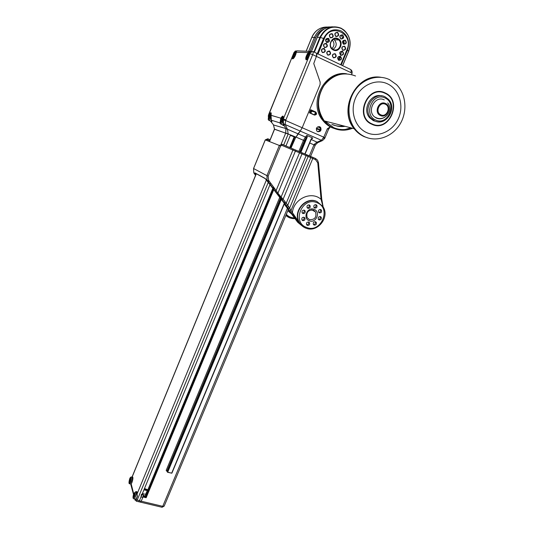 <?xml version="1.0" encoding="UTF-8"?>
<svg xmlns="http://www.w3.org/2000/svg" width="534" height="534" viewBox="0 0 534 534"><rect width="100%" height="100%" fill="white"/><g stroke="black" fill="none" stroke-linecap="round" stroke-linejoin="round"><path stroke-width="0.8" d="M333.349 124.822C337.101 126.458 341.019 126.958 345.097 126.324M346.579 73.772C324.305 70.081 307.717 103.162 322.863 120.49C325.413 123.714 328.497 126.137 332.115 127.753L335.893 129.054M345.178 129.462L350.925 127.84M339.577 129.849C343.836 130.396 348.008 129.829 352.093 128.147M325.026 121.085L333.616 127.613C339.437 130.089 345.378 130.209 351.445 127.973M355.544 76.002C343.369 71.376 332.836 74.586 323.944 85.634C316.642 97.936 316.755 109.69 324.285 120.891C326.848 124.135 329.945 126.571 333.583 128.2C339.798 130.83 346.119 130.85 352.54 128.26M380.448 77.243C356.231 73.298 337.848 109.724 354.135 128.681C356.879 132.212 360.21 134.862 364.128 136.624L368.073 137.999M380.929 77.29C356.632 73.085 337.975 109.684 354.356 128.734C357.099 132.272 360.43 134.922 364.348 136.684L368.186 138.032M365.036 136.878C377.164 142.324 392.497 136.664 400.033 124.122C407.656 111.653 406.22 94.238 396.482 84.606L389.5 79.646C378.079 74.093 363.113 78.632 355.05 90.266C346.926 101.86 347.02 118.588 355.023 128.908C357.773 132.452 361.111 135.109 365.036 136.878M366.825 132.692C378.319 137.932 393.037 131.184 398.524 118.294C404.178 105.478 399.245 89.358 387.677 83.918C376.196 78.284 360.911 85.04 355.41 98.329C349.743 111.539 355.244 127.646 366.825 132.692M381.53 95.86C370.87 92.923 361.918 109.423 369.595 117.727L373.453 120.697L376.523 121.558M384.246 99.878C375.282 95.092 366.444 110.785 374.594 116.946L376.437 118.121C379.167 119.276 381.87 119.022 384.54 117.353M380.415 115.518C387.077 118.928 392.47 106.4 385.568 103.503C378.873 100.025 373.466 112.681 380.415 115.518M345.391 73.752C323.818 72.444 309.546 104.217 323.951 120.777C326.508 124.008 329.598 126.438 333.223 128.06M143.085 496.573L145.809 497.227L146.162 497.728L142.985 496.967L141.23 501.219L140.335 502.127L141.23 501.219L142.812 497.394L143.232 494.724L142.685 492.862M161.815 507.213L162.737 506.325L141.23 501.219L139.407 500.792L138.52 501.7L139.407 500.792L140.989 496.96L141.417 494.29M144.187 489.217L147.044 489.912L147.124 490.606L143.933 489.832M147.331 490.172L146.943 489.571L147.344 490.579L145.568 494.364M144.487 488.497L148.045 489.905M309.32 220.769C302.364 218.366 307.424 206.364 314.146 209.368C321.067 211.831 316.008 223.719 309.32 220.769M313.405 210.129C308.105 209.822 306.022 212.332 307.157 217.665L309.386 219.614C314.733 219.888 316.789 217.345 315.567 211.991L313.405 210.129M319.319 212.879L318.571 212.238C318.137 210.356 318.858 209.462 320.727 209.555L321.468 210.189C321.915 212.071 321.201 212.966 319.319 212.879M319.072 219.915L318.317 219.267C317.897 217.398 318.618 216.517 320.48 216.61L321.228 217.245C321.655 219.12 320.941 220.008 319.072 219.915M314.132 225.088L313.358 224.413C312.964 222.558 313.685 221.683 315.534 221.777L316.302 222.438C316.709 224.3 315.988 225.181 314.132 225.088M307.364 225.381L306.576 224.687C306.196 222.838 306.923 221.964 308.765 222.071L309.546 222.751C309.94 224.607 309.213 225.482 307.364 225.381M302.711 220.609L301.91 219.901C301.53 218.046 302.264 217.171 304.113 217.278L304.901 217.972C305.294 219.834 304.56 220.716 302.711 220.609M302.918 213.533L302.131 212.832C301.737 210.957 302.464 210.082 304.327 210.189L305.114 210.877C305.515 212.752 304.787 213.64 302.918 213.533M307.898 208.32L307.123 207.646C306.71 205.764 307.437 204.869 309.313 204.983L310.074 205.643C310.508 207.532 309.78 208.427 307.898 208.32M314.7 208.06L313.945 207.412C313.511 205.523 314.232 204.629 316.115 204.729L316.862 205.37C317.309 207.259 316.589 208.16 314.7 208.06M316.689 201.385C305.568 196.178 292.539 211.591 299.047 222.231L291.284 213.066L292.392 212.612L300.001 223.726L297.625 222.211L302.311 226.062M282.012 199.663L280.49 197.734L281.104 197.053L283.12 199.195L287.753 205.216L292.392 212.612C293.667 198.741 311.482 190.578 321.061 199.336L317.77 162.87L315.501 159.626L312.777 158.471L290.923 210.616L289.842 211.084L291.31 213.079L288.133 208.567L289.582 208.207L310.768 157.61L308.138 156.475L287.753 205.216L286.304 205.577L288.133 208.567L285.083 203.814L286.171 203.334L306.109 155.608L302.01 153.865L283.12 199.195L282.032 199.676L285.083 203.814L277.3 193.895L277.907 193.221L281.104 197.053L299.514 152.817L295.402 151.095L277.907 193.221L276.118 190.525L292.906 150.041L281.905 145.375L280.577 145.976L268.141 176.167L268.589 180.298L276.118 190.525L275.017 191.005L267.487 180.792L266.626 180.358M269.476 141.557L270.131 139.708L269.39 141.523M315.707 204.622L315.834 204.809C316.328 206.438 315.741 207.366 314.072 207.599M308.926 204.882L309.073 205.083C309.54 206.725 308.939 207.646 307.264 207.853M303.986 210.096L304.12 210.303C304.567 211.958 303.946 212.866 302.257 213.033M303.799 217.191L303.919 217.378C304.347 219.033 303.719 219.935 302.03 220.081M308.445 221.984L308.552 222.137C308.979 223.786 308.358 224.687 306.676 224.841M315.187 221.69L315.28 221.83C315.727 223.459 315.12 224.367 313.451 224.554M320.093 216.51L320.193 216.657C320.667 218.273 320.073 219.194 318.411 219.407M320.32 209.455L320.433 209.615C320.921 211.23 320.34 212.158 318.678 212.398M323.043 206.751L321.061 199.336L321.728 199.042L318.458 162.636M253.597 168.53L266.927 175.639L279.349 145.462L265.291 139.901L253.59 168.544L253.763 172.829L255.706 175.012L254.865 172.836L265.178 178.469L284.155 203.14M256.12 173.997L255.065 173.977L253.763 172.829L253.55 168.524L265.244 139.888L267.814 138.773L265.291 139.901M136.671 498.162L137.105 497.181M307.41 57.899L308.458 56.871L309.279 54.828L309.106 53.821L308.038 54.855L307.224 56.891L307.41 57.899M280.824 122.299L281.798 121.425L282.599 119.429L282.473 118.321L281.478 119.195L280.684 121.185L280.824 122.299M268.916 118.635L269.824 117.794L270.484 114.83L269.563 115.671L268.802 117.573L268.916 118.635M293.86 57.031L294.835 56.05L295.596 54.181L295.462 53.14L294.481 54.121L293.72 55.983L293.86 57.031M282.459 124.936L283.634 124.362M270.504 121.165L271.586 120.611M132.031 477.129L132.245 476.762L132.345 477.209M309.633 54.909L308.892 56.684C307.851 58.713 306.937 59.775 306.162 59.868C305.228 58.633 305.895 56.203 308.165 52.579L308.418 52.939C306.416 56.077 305.762 58.319 306.449 59.668M293.066 55.79L292.685 55.723L293.4 53.974L293.727 54.168L293.066 55.79L292.952 58.72M271.706 120.844L271.612 120.938C272.066 122.019 271.893 122.193 271.092 121.438L271.826 121.859L271.058 121.452L271.706 121.732L271.539 121.138L270.591 121.305M283.494 125.563L283.574 124.923L282.539 125.069M296.437 51.511L294.848 52.299L293.727 54.168M310.12 52.112L308.418 52.939M319.759 126.758C316.849 126.618 315.854 128.013 316.769 130.937L317.697 131.684C320.627 131.811 321.615 130.409 320.667 127.479L319.759 126.758M314.379 111.886L311.649 111.219L310.935 113.168L310.561 113.088L311.155 111.352L310.374 110.985M333.316 49.996C326.715 47.152 331.627 35.244 338.002 38.682C344.577 41.579 339.664 53.38 333.316 49.996M337.608 39.189C332.595 36.419 327.702 44.929 332.148 48.667L333.343 49.482C338.423 52.259 343.269 43.561 338.669 39.896L337.608 39.189M326.08 39.863L328.944 38.728M328.944 39.416L326.674 42.166M326.708 42.186C328.964 42.179 329.578 41.085 328.543 38.889L328.15 38.622C325.887 38.588 325.259 39.676 326.274 41.892L326.574 42.433M272.774 188.529L145.515 495.445L145.515 496.353L143.239 495.806M309.353 155.861L314.139 144.447L316.702 142.331L321.428 140.302L300.248 131.09L302.184 127.739L320.073 84.612L320.16 82.096L313.752 63.559L316.382 56.39C317.083 54.521 317.149 53.473 316.569 53.26L313.104 51.611M328.617 129.135L327.295 128.834L330.239 126.825M309.446 112.841L310.728 109.744L315.741 111.986C317.116 113.822 316.689 114.85 314.453 115.07L309.446 112.841M321.294 140.362L322.162 140.709L321.428 140.302L323.791 137.178L302.184 127.739L320.073 84.612L320.153 82.096L313.752 63.559L316.382 56.39L312.677 54.628L285.663 120.517L302.184 127.739L300.248 131.09L285.229 124.562L287.466 129.241L297.972 133.794L300.248 131.09L296.043 137.138L285.723 132.973L285.877 128.868L283.554 124.015L283.047 119.923L283.36 118.915L283.427 123.975L285.183 124.208L285.229 124.562L283.681 124.268M285.877 128.868L287.466 129.241L288.18 134.061L274.463 129.128L270.157 139.714M283.047 119.923L285.663 120.517L285.183 124.208M288.166 134.054L274.529 129.235M294.154 136.871L290.342 135.349M289.735 147.551L294.214 136.731L295.749 137.325L290.977 148.078M285.964 145.949L290.469 135.049L295.749 137.325M268.495 117.513L268.909 114.69L268.789 116.646M268.422 117.794L268.328 115.551L268.448 117.68M280.33 121.151L280.777 118.161L271.058 115.317L271.339 120.157M273.448 186.893L272.927 188.168M145.809 497.227L145.515 496.353M290.363 147.818L294.675 137.405L294.287 137.271L295.262 137.158M319.012 126.571L319.786 127.225C320.78 129.655 320.026 131.117 317.53 131.604M316.622 128.307L316.295 128.921M318.538 127.266L319.025 127.479M318.371 129.074L317.877 129.408M319.452 127.666L319.786 127.813M319.212 129.448L318.805 129.689M135.956 491.894C136.864 491.053 137.231 491.734 137.058 493.943L137.351 496.533L136.41 498.816L135.342 499.317L139.407 500.792L269.957 184.704M270.104 184.343L270.631 183.069M167.002 471.028L166.167 470.401L279.649 197.58M306.71 135.489L307.163 135.583L307.183 137.251L306.71 135.489L305.401 137.011L306.082 137.939L304.46 140.709L299.841 151.81M312.337 137.825L312.657 138.072L311.322 139.047L312.337 137.825L307.163 135.583M297.972 133.794L296.056 137.111L303.472 140.308L305.401 137.011L297.972 133.794M310.501 110.685L311.649 111.219L311.155 111.352M333.089 49.355C336.734 46.658 337.174 43.501 334.411 39.883L333.47 39.236M314.139 144.447L315.4 144.914L317.683 142.705M316.702 142.331L317.403 142.838L318.337 142.398M312.657 138.072L311.349 139.581L317.964 142.565L322.349 140.629M323.377 138.079L324.685 138.446L322.536 140.535M327.295 128.834L323.791 137.178L324.999 137.759L324.699 138.413M316.796 53.367L350.024 69.193C351.145 69.674 351.439 70.802 350.891 72.577L316.382 56.39L316.695 53.293M350.891 72.577L352.019 73.418C352.347 71.776 351.959 70.541 350.865 69.707M332.322 40.037C334.598 42.914 334.491 45.744 332.001 48.527M294.675 137.405L295.409 137.378M311.315 139.054L305.068 154.026L311.529 138.693M320.133 129.855L316.468 128.24M316.529 128.113L320.18 129.722M320.186 127.993L317.91 126.758M145.922 494.444L147.377 490.359M319.312 129.495L319.472 129.855M318.952 129.335L318.598 129.622L318.558 129.161M318.104 128.961L317.937 129.468M317.677 129.348L317.677 128.774M317.576 128.727L317.136 129.188L317.149 128.54M317.216 128.567L317.223 128.981L317.51 128.701M317.069 128.507L316.595 129.034L316.649 128.32M316.709 128.347L316.682 128.827L317.002 128.48M283.761 124.609L283.654 124.709C284.101 125.83 283.908 126.004 283.073 125.236L282.306 124.729M273.401 124.749L274.549 129.161M273.582 124.996L287.352 128.974M294.848 52.299L294.541 51.952L293.4 53.974L294.608 51.952C296.323 50.543 296.911 50.576 296.383 52.038C295.649 55.609 294.414 57.899 292.672 58.907C292.078 58.727 292.085 57.665 292.685 55.723L268.408 115.584M296.363 52.252L308.165 52.579C309.994 51.104 310.641 51.137 310.114 52.666L310.174 52.252M283.354 124.642L283.574 124.923L283.601 124.395M283.22 116.545L281.084 118.428L280.637 120.23M271.332 120.871L271.539 121.138L271.599 120.644M268.328 115.551L268.909 114.69C270.858 111.853 271.579 112.06 271.058 115.317L271.038 115.397M271.179 113.115L270.831 113.081C271.152 112.3 271.219 113.061 271.032 115.357C270.498 116.646 270.611 118.268 271.379 120.223L271.779 120.984L271.379 120.223L280.103 122.94M283.394 123.901L283.841 124.769M283.1 118.935L283.12 118.848C283.641 115.437 282.853 115.204 280.777 118.161L281.084 118.428M296.25 51.518L296.343 52.132C295.649 55.202 294.641 57.365 293.306 58.627M285.85 119.916L283.36 118.915L308.906 56.671M310.094 52.906L308.886 56.671L306.85 59.574M135.603 499.036L134.948 499.777M256.367 173.657L132.245 476.762C133.233 477.016 133.14 478.905 131.971 482.422L130.857 484.698M135.089 499.457L134.968 499.056M136.41 498.816L137.358 496.567M133.674 493.837L131.177 483.911M135.149 500.285L134.948 499.45L136.47 501.212L137.131 500.251L268.248 182.388M135.509 499.023L136.364 498.509M266.713 179.204L137.051 494.03M294.267 56.511L293.9 56.337M294.368 56.377L293.707 56.07M294.448 56.324L293.72 55.983M295.022 55.456L294.181 55.055M295.409 54.561L294.481 54.121M295.449 54.475L294.528 54.041M295.609 54.128L294.935 53.807M269.37 118.074L268.976 117.901M269.63 117.934L268.802 117.573M269.737 117.887L268.822 117.487M270.091 116.959L269.263 116.599M270.511 116.085L269.563 115.671M270.551 116.005L269.61 115.591M270.458 115.638L269.984 115.431M281.305 121.719L280.877 121.532M281.578 121.572L280.684 121.185M281.698 121.525L280.704 121.091M282.072 120.564L281.171 120.17M282.513 119.643L281.478 119.195M282.559 119.563L281.531 119.115M282.453 119.175L281.932 118.948M307.844 57.358L307.444 57.171M307.944 57.231L307.224 56.891M308.025 57.171L307.244 56.798M308.652 56.27L307.731 55.83M309.053 55.329L308.038 54.855M309.099 55.242L308.091 54.768M309.273 54.875L308.532 54.521M130.73 478.591L130.156 478.638L129.382 481.888L129.909 481.848L130.59 480.22L130.73 478.591M133.42 496.827L133.987 496.867L134.695 495.185L134.815 493.429L134.228 493.496L133.56 495.118L133.48 496.84M134.268 496.059L133.573 495.892M134.548 495.459L133.54 495.218M134.595 495.365L133.56 495.118M134.688 494.611L133.927 494.431M130.169 481.107L129.522 480.947M130.423 480.533L129.488 480.306M130.47 480.446L129.515 480.213M130.596 479.719L129.869 479.539M331.874 124.429C335.612 126.064 339.517 126.558 343.576 125.924M371.884 124.275C389.199 133.046 403.217 100.666 385.274 92.983C367.732 83.791 353.682 117.026 371.884 124.275M372.078 123.908C388.972 132.472 402.656 100.859 385.141 93.37C368.019 84.405 354.309 116.826 372.078 123.908M385.047 96.814C374.167 90.94 362.272 108.736 370.836 118.001L374.701 120.978C377.438 122.173 380.248 122.226 383.145 121.138M369.595 117.727L370.836 118.001L374.808 120.971C386.115 126.651 397.723 108.282 388.372 99.257L385.141 96.861M375.642 119.976C387.811 126.178 397.663 103.349 385.047 98.002C372.765 91.594 362.893 114.843 375.642 119.976M380.842 114.81C386.696 117.814 391.442 106.793 385.368 104.25C379.487 101.2 374.741 112.32 380.842 114.81M332.455 123.02L337.441 124.322M143.232 494.724L142.031 494.437M142.812 497.394L140.989 496.96M147.371 490.319L145.762 494.404L147.317 490.606M314.7 210.93L314.766 211.537M306.516 227.391C320.961 233.718 331.921 208.1 316.976 202.7C302.364 196.118 291.397 222.264 306.516 227.391M317.036 201.565L322.916 206.538C330.252 217.111 317.45 233.198 305.915 228.138C303.085 227.037 300.909 225.134 299.374 222.431C292.859 211.784 305.895 196.352 317.036 201.565M294.988 218.64L289.708 217.845L285.877 215.416C288.46 217.732 291.491 218.813 294.988 218.633M284.208 203.214L284.755 204.302L284.235 203.988M284.215 204.035L297.625 222.211M289.815 211.07L288.066 208.514M286.237 205.523L285.056 203.801M280.49 197.734L275.017 191.005M265.899 140.142L267.154 139.601L269.73 140.696M293.493 214.481L292.105 214.154M291.517 213.934L287.819 210.783M286.317 214.368C288.527 216.671 291.237 217.852 294.448 217.905M270.111 139.748L267.814 138.773M280.577 145.976L279.349 145.462L282.005 144.267L310.434 156.335L310.768 157.61L312.777 158.471L312.844 157.363L315.561 158.518L317.53 160.14L318.451 162.61L317.77 162.87M310.454 156.342L312.844 157.363M254.104 173.39L255.566 175.359M285.803 215.596L286.471 215.936M305.782 228.125C302.998 227.01 300.862 225.114 299.374 222.431L299.661 223.312L291.31 213.079M295.983 150.194L295.402 151.095L292.906 150.041L292.992 148.933M302.084 152.757L302.01 153.865L299.514 152.817L300.095 151.916M307.804 155.187L308.138 156.475L306.109 155.608L306.176 154.493M268.589 180.298L267.514 180.799L267.087 180.145L266.927 175.639L268.141 176.167M254.865 172.836L255.993 173.45M265.178 178.469L265.625 179.023M284.755 204.302L284.562 203.721M267.154 139.601L267.741 138.773L270.104 139.774M282.005 144.267L281.905 145.375M315.561 158.518L315.501 159.626M133.754 493.643L135.529 491.787C136.444 492.081 136.364 493.85 135.296 497.087L134.094 498.849L133.694 498.763M133.747 493.756C132.692 497.848 132.953 498.783 134.508 496.56C135.556 492.455 135.302 491.52 133.747 493.756M129.702 478.804C130.142 477.583 130.723 476.975 131.437 476.982C132.285 477.262 132.192 478.945 131.164 482.035L129.622 483.697M129.695 478.911C128.674 482.849 128.914 483.724 130.409 481.528C131.431 477.576 131.19 476.702 129.695 478.911M295.883 54.208L295.783 52.325C293.88 54.101 293.133 55.943 293.533 57.846L294.821 56.597M270.805 118.508L269.176 120.41L268.736 120.223M268.595 119.429C270.371 117.941 271.105 116.145 270.791 114.029C269.023 115.518 268.288 117.32 268.595 119.429M282.846 122.166L281.111 124.155L280.604 123.941M280.483 123.127C282.393 121.592 283.167 119.709 282.793 117.487C280.891 119.029 280.116 120.911 280.483 123.127M309.34 55.669C309.907 54.034 309.94 53.133 309.433 52.966C307.384 54.822 306.589 56.751 307.063 58.753L308.752 56.938M132.739 477.082L132.452 477.102C132.132 476.281 133.827 477.182 131.978 482.376M311.355 111.846L311.002 111.713M340.405 56.237C342.187 58.733 341.613 60.102 338.696 60.342C336.914 57.846 337.481 56.477 340.405 56.237M338.73 60.048C340.946 60.042 341.553 58.96 340.572 56.811L340.165 56.531C337.949 56.504 337.321 57.572 338.289 59.741L338.71 60.035M335.145 53.714C336.934 56.217 336.367 57.592 333.436 57.832C331.641 55.322 332.208 53.954 335.145 53.714M333.476 57.532C335.686 57.532 336.307 56.457 335.325 54.294L334.911 54.007C332.689 53.974 332.061 55.042 333.016 57.225L333.45 57.518M329.518 51.01C331.327 53.527 330.753 54.902 327.809 55.142C326 52.626 326.568 51.244 329.518 51.01M327.849 54.842C330.065 54.848 330.686 53.767 329.712 51.604L329.284 51.304C327.062 51.264 326.428 52.339 327.382 54.521L327.823 54.835M324.205 48.454C326.02 50.977 325.446 52.359 322.489 52.599C320.667 50.069 321.241 48.687 324.205 48.454M322.529 52.299C324.759 52.312 325.38 51.237 324.405 49.055L323.971 48.754C321.742 48.707 321.101 49.775 322.055 51.972L322.509 52.292M326.294 43.394C328.11 45.924 327.536 47.312 324.579 47.546C322.756 45.01 323.33 43.621 326.294 43.394M324.619 47.246C326.855 47.252 327.476 46.164 326.468 43.982L326.054 43.695C323.811 43.655 323.177 44.736 324.165 46.939L324.592 47.239M328.383 38.321C330.199 40.864 329.625 42.253 326.668 42.48C324.846 39.93 325.42 38.548 328.383 38.321M332.161 33.702C333.97 36.259 333.396 37.647 330.439 37.867C328.63 35.317 329.198 33.929 332.161 33.702M330.479 37.58C332.755 37.56 333.356 36.452 332.288 34.256L331.921 34.009C329.645 33.989 329.031 35.084 330.072 37.307L330.459 37.567M337.601 32.374C339.404 34.93 338.83 36.312 335.879 36.539C334.077 33.989 334.651 32.601 337.601 32.374M335.919 36.245C338.202 36.219 338.796 35.111 337.708 32.914L337.361 32.681C335.078 32.667 334.464 33.776 335.532 35.992L335.893 36.232M342.608 34.837C344.397 37.38 343.823 38.762 340.886 38.989C339.097 36.446 339.671 35.064 342.608 34.837M340.926 38.695C343.202 38.662 343.789 37.554 342.708 35.364L342.367 35.144C340.085 35.131 339.477 36.232 340.545 38.448L340.899 38.682M345.264 40.117C347.047 42.647 346.473 44.022 343.549 44.255C341.767 41.725 342.334 40.35 345.264 40.117M343.589 43.962C345.845 43.928 346.439 42.827 345.371 40.651L345.024 40.424C342.761 40.41 342.154 41.505 343.195 43.708L343.556 43.948M344.584 46.198C346.366 48.714 345.792 50.089 342.868 50.316C341.086 47.806 341.66 46.431 344.584 46.198M342.908 50.029C345.144 50.002 345.745 48.908 344.71 46.745L344.343 46.498C342.1 46.478 341.48 47.566 342.501 49.755L342.881 50.016M342.494 51.224C344.27 53.727 343.702 55.102 340.779 55.336C338.997 52.833 339.571 51.458 342.494 51.224M340.819 55.042C343.042 55.029 343.649 53.941 342.641 51.785L342.254 51.518C340.024 51.498 339.404 52.572 340.392 54.755L340.792 55.029M327.095 27.027C320.153 27.02 315.073 30.465 311.856 37.353L306.182 51.224M311.823 37.433L314.419 37.34C317.703 30.331 322.87 26.867 329.925 26.94M324.365 28.923C320.387 30.571 317.49 33.522 315.661 37.774L314.419 37.34L308.685 51.324M342.588 65.649L348.649 51.117C351.806 41.205 349.329 33.649 341.219 28.469C332.235 25.191 325.313 28.189 320.447 37.44L323.517 38.508C327.642 30.658 333.51 28.122 341.126 30.892C348.008 35.277 350.117 41.685 347.44 50.109L341.226 65.001M313.899 51.985L319.926 37.313C324.879 27.888 331.928 24.844 341.072 28.182L343.936 30.031C350.044 35.785 351.639 42.847 348.715 51.204L348.635 51.237M332.802 26.82C325.74 26.8 320.56 30.298 317.276 37.327L311.489 51.418M314.379 52.212L320.447 37.44L319.926 37.313L317.209 37.353L311.429 51.438L297.104 50.843L294.541 51.952M143.279 495.432L145.488 495.966M271.693 121.779L271.325 121.311M310.187 52.672L312.877 51.504C313.445 51.718 313.378 52.759 312.677 54.628L310.114 53.714M145.742 497.121L273.248 189.163M273.395 188.802L273.922 187.534M294.287 137.271L294.474 136.824M294.715 136.924L294.574 137.258M310.548 110.178L315.507 112.26L310.601 110.064M313.785 114.583L314.473 114.743C315.961 114.81 316.455 114.096 315.954 112.607L315.287 112.447C315.788 113.936 315.294 114.643 313.812 114.576L309.52 112.667L313.652 114.71M314.84 112.1L315.287 112.447L314.713 114.596M315.741 111.986L310.601 110.051M268.395 182.027L268.922 180.752M283.681 144.981L288.18 134.061M274.376 188.155L273.849 189.423M273.702 189.784L146.162 497.728M136.25 501.159L162.056 507.273L164.178 506.119L162.737 506.325L287.399 208.347M287.626 207.799L288.32 206.144M310.588 156.395L315.193 145.395L309.693 142.985M279.889 197.006L280.283 196.065M298.86 151.402L303.472 140.308L304.46 140.709M311.142 139.521L310.855 140.215M288.313 209.595L164.205 506.058M324.999 137.759L328.61 129.161L330.332 126.872M340.692 64.748L346.926 49.809C354.316 33.889 330.573 22.088 324.265 38.815L318.03 53.954M315.661 37.774L310.08 51.384M338.369 59.815L339.791 56.397M340.452 54.808L342.007 51.07M343.556 44.255L343.295 40.657M342.728 38.375L341.226 35.044M317.296 53.607L323.517 38.508L324.265 38.815M342.668 65.689L348.715 51.204L346.926 49.809M317.243 37.413L317.209 37.353C318.698 33.822 320.967 31.085 324.025 29.136M342.741 41.432L342.688 42.914M342.08 47.473L342 48.954M340.011 52.445L339.911 53.974M337.949 57.412L337.828 58.98M332.709 54.828L332.589 56.544M327.102 52.078L326.988 53.927M326.835 53.213L326.861 52.779M321.802 49.488L321.702 51.451M321.528 50.864L321.568 50.062M323.864 44.469L323.791 46.405M323.611 45.784L323.637 45.076M325.934 39.443L325.88 41.345M325.7 40.684L325.713 40.103M329.678 34.89L329.652 36.719M335.092 33.635L335.072 35.331M340.078 36.145L340.051 37.707M309.673 112.681L310.561 113.088M147.611 489.785L147.885 490.279M284.729 202.76L284.569 203.14M284.415 203.501L171.674 473.171L284.295 203.327M307.183 137.251L300.929 152.263M281.925 197.9L281.478 198.962M281.338 199.316L167.709 472.163L171.674 473.171L167.629 472.303M284.442 202.967L284.969 201.705M304.901 153.952L311.148 138.967M280.957 197.186L280.65 197.92M280.497 198.288L167.022 470.948L167.389 471.956L281.058 198.948M281.198 198.608L281.625 197.587M300.555 152.11L306.81 137.098L306.082 137.939M166.167 470.401L167.035 471.168M166.508 470.721L167.603 472.316L171.895 473.151L284.428 203.521M147.491 490.079L147.865 489.892M270.625 121.225L273.295 124.609L270.625 121.225M268.615 114.61L293.833 52.906M271.232 113.261L270.831 113.081L269.209 114.943M281.164 144.12L285.717 133.059M269.503 141.57L274.549 129.248M136.891 491.887L136.424 492.008M374.594 116.946L376.977 118.054C385.648 121.205 393.785 109.744 387.711 102.935M354.356 128.734L355.023 128.908M324.285 120.891L354.135 128.681M322.863 120.49L323.951 120.777M309.653 112.727L310.688 110.238M315.567 211.991L311.722 209.815M315.834 204.809L316.862 205.37M309.073 205.083L310.074 205.643M304.12 210.303L305.114 210.877M303.919 217.378L304.901 217.972M308.552 222.137L309.546 222.751M315.28 221.83L316.302 222.438M320.193 216.657L321.228 217.245M320.433 209.615L321.468 210.189M277.3 193.895L267.087 180.145L265.244 178.636L255.853 173.497M284.629 203.821L284.682 204.182L284.262 203.928M321.735 199.082L323.15 206.932M135.296 499.136L134.094 498.849C132.799 498.849 132.686 497.121 133.747 493.663M133.487 494.371L130.81 484.525L131.037 484.031L129.996 483.784C128.781 484.184 128.681 482.529 129.695 478.824M270.825 121.198L268.662 120.17C267.32 119.576 269.543 113.642 271.165 113.622M282.82 124.969L280.55 123.901C279.102 123.341 281.431 117.039 283.18 117.066M271.058 121.452L270.378 120.984M338.289 59.741C337.461 57.292 338.095 56.224 340.178 56.531L338.529 56.697M333.016 57.225C332.195 54.762 332.829 53.687 334.925 54.007L333.236 54.194M327.382 54.521C326.561 52.058 327.195 50.99 329.298 51.304L329.712 51.604L327.576 51.518M322.055 51.972C321.241 49.495 321.882 48.42 323.984 48.754L324.405 49.055L322.222 48.988M324.165 46.939C323.31 44.462 323.944 43.381 326.067 43.695L326.468 43.982L324.292 43.942M326.274 41.892C325.393 39.403 326.02 38.308 328.163 38.622L326.361 38.889M330.072 37.307C329.151 34.83 329.772 33.729 331.934 34.009L330.125 34.283M335.532 35.992C334.578 33.535 335.192 32.434 337.375 32.681L335.579 32.948M340.545 38.448C339.597 35.992 340.205 34.89 342.381 35.144L340.619 35.384M343.195 43.708C342.274 41.258 342.881 40.163 345.037 40.417L343.315 40.637M342.501 49.755C341.606 47.306 342.227 46.218 344.357 46.498L342.668 46.692M340.392 54.755C339.524 52.319 340.151 51.244 342.267 51.518L340.599 51.705M318.491 29.303C315.481 31.219 313.251 33.909 311.796 37.373L306.129 51.217M146.142 494.497L142.938 493.73M338.669 39.896L334.411 39.883M288.487 209.174L288.694 208.694M315.193 145.395L315.4 144.914M352.019 73.418L351.692 74.573M338.97 60.135L340.412 56.671M344.223 44.108L343.916 40.317M311.622 111.219L310.494 110.692M284.582 203.154L284.729 202.807M320.667 127.479L319.786 127.225M274.463 129.128L273.468 124.836M293.727 52.926L295.349 50.97M283.28 116.706L282.806 116.499C283.16 115.558 283.254 116.359 283.093 118.888C282.533 120.731 282.64 122.426 283.427 123.975L283.834 124.762M132.105 476.875L256.24 173.71M136.938 491.981L136.597 491.894L137.191 496.507L136.404 498.482M131.971 482.389L131.13 483.931M135.055 499.484L134.942 499.056M309.727 52.592C307.364 54.455 306.436 56.744 306.957 59.468M296.063 51.965C294.875 51.818 292.085 57.972 293.426 58.506M131.811 477.076L132.839 477.329M135.936 491.887L136.998 492.148"/></g></svg>
